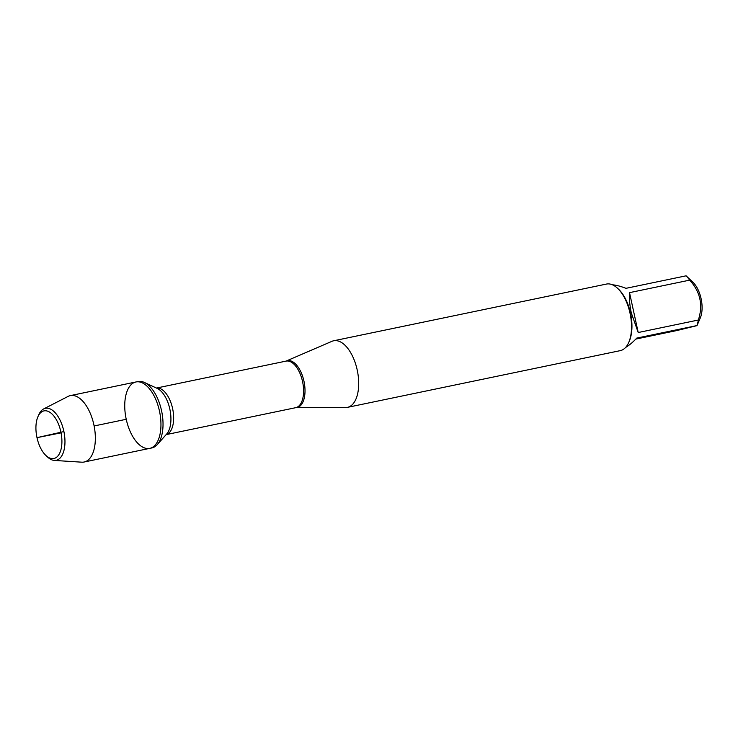 <?xml version="1.0" encoding="UTF-8"?>
<svg xmlns="http://www.w3.org/2000/svg" width="738" height="738" viewBox="0 0 738 738"><rect width="100%" height="100%" fill="white"/><g stroke="black" fill="none" stroke-linecap="round" stroke-linejoin="round"><path stroke-width="1.11" d="M151.825 447.948A33.911 17.112 -101.7 0 0 157.268 444.608A33.911 17.112 -101.7 0 0 161.668 411.26A33.911 17.112 -101.7 0 0 144.334 382.432A33.911 17.112 -101.7 0 0 138.015 381.537L135.94 381.97A33.911 17.112 78.3 0 1 159.602 411.693A33.911 17.112 78.3 0 1 149.749 448.372A33.911 17.112 78.3 0 1 126.235 419.295A33.911 17.112 78.3 0 1 135.94 381.97A33.911 17.112 -101.7 0 1 159.463 411.057A33.911 17.112 -101.7 0 1 149.749 448.372L151.825 447.948M612.457 284.803C616.082 285.071 620.584 286.243 625.972 288.327L686.1 275.818L692.844 282.147A22.537 11.365 78.3 0 1 701.1 298.669A22.537 11.365 78.3 0 1 700.288 317.958L696.986 325.624L676.94 330.532L635.842 339.074M686.1 275.818A32.638 16.467 78.3 0 1 689.652 280.145C700.344 291.824 703.24 305.117 698.342 320.024A32.638 16.467 78.3 0 1 696.949 325.578L636.82 338.078C632.614 342.469 628.887 345.587 625.63 347.423M347.46 407.358L620.298 350.633A33.994 17.149 -101.7 0 0 628.804 342.312L629.339 341.076A32.638 16.467 -101.7 0 0 630.51 313.143A32.638 16.467 -101.7 0 0 618.555 289.222L617.568 288.3A33.994 17.149 -101.7 0 0 606.452 284.065L333.622 340.79A33.994 17.149 78.3 0 1 357.201 369.941A33.994 17.149 78.3 0 1 347.46 407.358A33.994 17.149 78.3 0 1 345.698 407.533L295.726 407.68A23.782 12.002 -101.7 0 0 302.635 381.952A23.782 12.002 -101.7 0 0 286.04 361.113L156.465 388.05M689.652 280.145L629.523 292.645C629.127 298.752 629.726 305.532 631.322 312.977L638.213 332.524L698.342 320.024M286.04 361.113L331.925 341.325A33.994 17.149 78.3 0 1 333.622 340.79M628.804 342.312A33.994 17.149 -101.7 0 0 630.031 313.216A33.994 17.149 -101.7 0 0 617.568 288.3M638.213 332.524L629.523 292.645M37.878 416.832L38.745 414.811A26.55 13.395 78.3 0 1 43.634 408.944L68.099 396.407A33.911 17.112 78.3 0 1 70.331 395.614A33.911 17.112 78.3 0 1 93.855 424.691A33.911 17.112 78.3 0 1 84.141 462.016A33.911 17.112 78.3 0 1 81.77 462.182L54.344 460.429A26.55 13.395 78.3 0 1 47.518 456.997L45.913 455.494A24.326 12.278 -101.7 0 0 58.883 454.636A24.326 12.278 -101.7 0 0 60.839 431.748A24.326 12.278 -101.7 0 0 49.861 412.284A24.326 12.278 -101.7 0 0 37.878 416.832A24.326 12.278 -101.7 0 0 45.913 455.494M43.634 408.944A26.55 13.395 78.3 0 1 63.8 431.084A26.55 13.395 78.3 0 1 54.344 460.429M63.902 431.582L37.001 437.652L61.06 432.837M94.123 425.964L126.235 419.295M286.178 361.066A23.92 12.066 78.3 0 1 303.964 381.205A23.92 12.066 78.3 0 1 295.873 407.662M156.484 388.059A23.782 12.002 78.3 0 1 172.692 408.963A23.782 12.002 78.3 0 1 166.151 434.608M157.268 444.608L166.705 433.99A24.861 12.546 -101.7 0 0 169.934 409.544A24.861 12.546 -101.7 0 0 157.222 388.409L144.334 382.432M295.726 407.68L166.142 434.617M84.141 462.016L149.749 448.372M70.331 395.614L135.94 381.97"/></g></svg>
